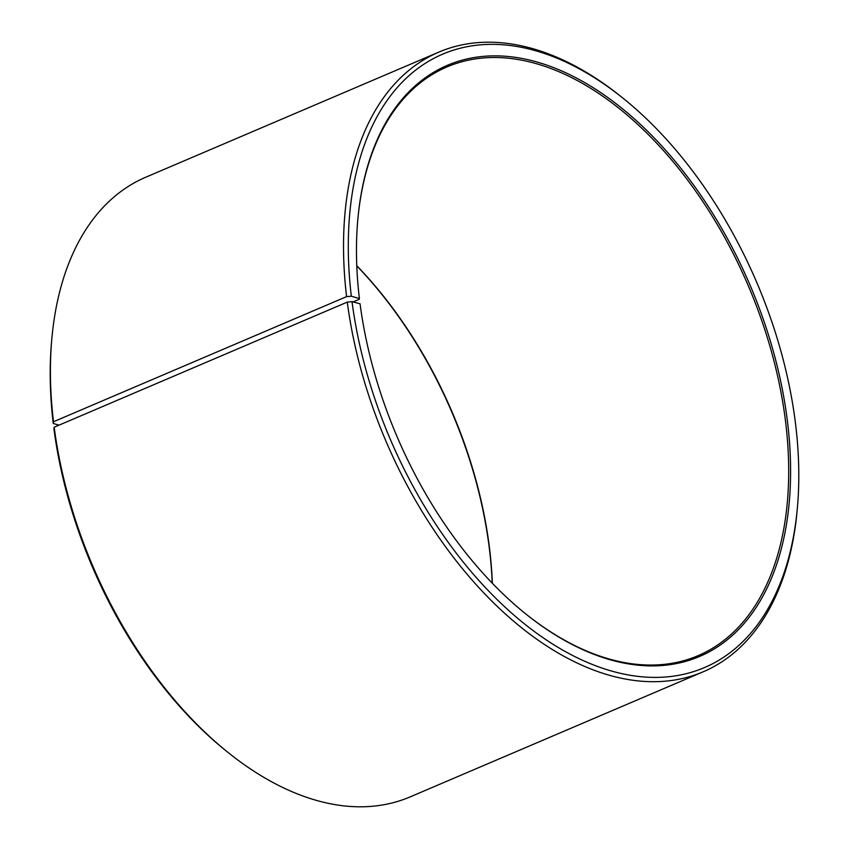<?xml version="1.0" encoding="UTF-8"?>
<svg xmlns="http://www.w3.org/2000/svg" width="849" height="849" viewBox="0 0 849 849"><rect width="100%" height="100%" fill="white"/><g stroke="black" fill="none" stroke-linecap="round" stroke-linejoin="round"><path stroke-width="1.27" d="M357.716 220.56A320.02 191.248 -113.1 0 1 446.892 66.975A320.02 191.248 -113.1 0 1 785.781 423.343A320.02 191.248 -113.1 0 1 698.196 655.619A320.02 191.248 -113.1 0 1 525.595 613.795M356.771 265.705A320.02 191.248 -113.1 0 1 489.693 549.749A320.02 191.248 -113.1 0 1 492.346 583.252M356.782 265.875A321.368 192.054 -113.1 0 1 489.597 550.439A321.368 192.054 -113.1 0 1 492.218 583.125M353.067 301.915L359.307 299.251L359.403 298.561L351.327 296.216L346.594 296.619L53.487 421.751L53.254 423.471A333.487 199.303 -113.1 0 1 51.545 341.988L51.768 339.451A336.862 201.319 -113.1 0 1 145.678 177.261L438.795 52.129A336.862 201.319 -113.1 0 1 620.884 96.489L622.869 98.081A333.487 199.303 -113.1 0 1 795.746 425.529A333.487 199.303 -113.1 0 1 797.455 507.012A333.487 199.303 -113.1 0 1 581.735 659.906A333.487 199.303 -113.1 0 1 352.006 301.628L347.283 302.095L54.177 427.227L53.933 428.883A333.487 199.303 -113.1 0 0 226.131 750.919L228.116 752.511A336.862 201.319 -113.1 0 1 54.177 427.227M53.487 421.751A336.862 201.319 -113.1 0 1 51.768 339.451M346.594 296.619A336.862 201.319 -113.1 0 1 438.795 52.129M351.327 296.216A333.487 199.303 -113.1 0 1 622.869 98.081M359.403 298.561A321.368 192.054 -113.1 0 1 357.769 220.05A321.368 192.054 -113.1 0 1 567.525 73.598A321.368 192.054 -113.1 0 1 787.67 423.184A321.368 192.054 -113.1 0 1 525.998 614.114A321.368 192.054 -113.1 0 1 360.061 303.783L352.006 301.628M797.455 507.012L797.232 509.549A336.862 201.319 -113.1 0 1 703.322 671.739A336.862 201.319 -113.1 0 1 347.283 302.095M703.322 671.739L410.205 796.871A336.862 201.319 -113.1 0 1 228.116 752.511M53.254 423.471L59.037 425.147"/></g></svg>
